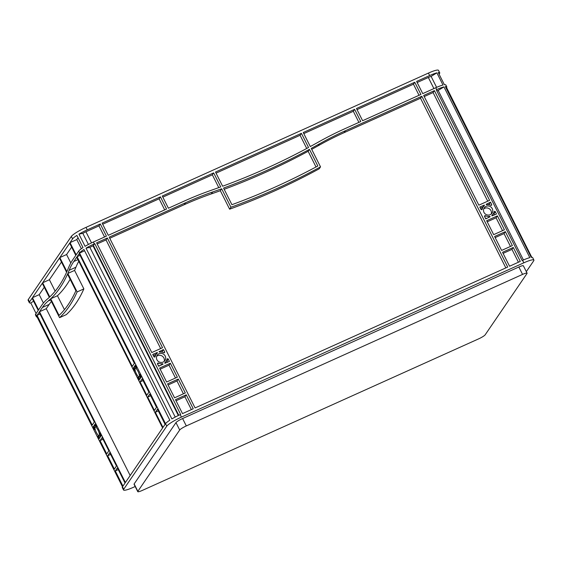 <?xml version="1.0" encoding="UTF-8"?>
<svg xmlns="http://www.w3.org/2000/svg" width="562" height="562" viewBox="0 0 562 562"><rect width="100%" height="100%" fill="white"/><g stroke="black" fill="none" stroke-linecap="round" stroke-linejoin="round"><path stroke-width="0.84" d="M96.376 432.48A4.714 1.243 -114.3 0 0 99.123 435.585A4.714 1.243 -114.3 0 0 97.999 430.099A4.714 1.243 -114.3 0 0 95.252 426.994A4.714 1.243 -114.3 0 0 96.376 432.48M136.411 373.8A4.714 1.243 -114.3 0 0 139.158 376.905A4.714 1.243 -114.3 0 0 138.034 371.419A4.714 1.243 -114.3 0 0 135.287 368.314A4.714 1.243 -114.3 0 0 136.411 373.8M491.223 214.059A4.714 4.482 34.3 0 0 483.713 208.931M483.987 212.387A4.714 4.482 34.3 0 0 492.017 213.181A4.714 4.482 34.3 0 0 488.378 205.987A4.714 4.482 34.3 0 0 483.987 212.387M164.167 361.429A4.714 4.482 34.3 0 0 156.657 356.301M156.931 359.764A4.714 4.482 34.3 0 0 164.961 360.551A4.714 4.482 34.3 0 0 161.322 353.365A4.714 4.482 34.3 0 0 156.931 359.764M215.499 172.049L301.408 133.342L308.531 147.504A697.828 664.424 -145.7 0 1 222.629 186.219L215.499 172.049M303.248 132.513L354.636 109.351L360.769 121.54L344.52 128.86A348.911 332.212 34.3 0 0 318.464 142.031A697.828 664.424 -145.7 0 1 310.308 146.541L303.248 132.513M102.136 223.128L160.43 196.862L166.556 209.05L108.269 235.316L102.136 223.128M162.27 196.033L213.658 172.878L220.718 186.914A697.828 664.424 -145.7 0 1 211.874 190.061A348.911 332.212 34.3 0 0 184.645 200.901L168.403 208.221L162.27 196.033M195.084 407.935L109.197 237.164L185.572 202.749A346.817 330.217 -145.7 0 1 212.64 191.972A699.922 666.413 34.3 0 0 221.653 188.769L230.94 207.245A697.828 664.424 34.3 0 0 320.53 166.872L311.236 148.396A699.922 666.413 34.3 0 0 319.546 143.802A346.817 330.217 -145.7 0 1 345.454 130.707L421.83 96.292L507.718 267.055L195.084 407.935M509.558 266.226L502.547 252.289L513.282 247.449L520.293 261.386L509.558 266.226M512.354 245.601L501.613 250.441L494.602 236.497L505.343 231.656L512.354 245.601M174.564 397.812L167.546 383.867L178.287 379.034L185.298 392.971L174.564 397.812M182.502 413.604L175.492 399.659L186.226 394.819L193.244 408.764L182.502 413.604M480.924 209.296L479.786 207.027L484.289 205.13A0.695 0.667 -145.7 0 1 484.128 205.931A6.105 5.817 34.3 0 0 482.217 209.176A0.695 0.667 -145.7 0 1 480.924 209.296M490.752 205.327A6.105 5.817 34.3 0 0 486.882 204.694A0.695 0.667 -145.7 0 1 486.13 204.301L490.521 202.187L491.666 204.463A0.695 0.667 -145.7 0 1 490.752 205.327M495.333 211.748L496.471 214.024L491.968 215.913A0.695 0.667 -145.7 0 1 492.122 215.113A6.105 5.817 34.3 0 0 494.04 211.874A0.695 0.667 -145.7 0 1 495.333 211.748L494.005 213.686L494.602 214.867M485.505 215.717A6.105 5.817 34.3 0 0 489.369 216.356A0.695 0.667 -145.7 0 1 490.127 216.742L485.737 218.857L484.592 216.588A0.695 0.667 -145.7 0 1 485.505 215.717L484.725 216.855M168.277 359.125L169.415 361.394L164.912 363.291A0.695 0.667 -145.7 0 1 165.066 362.49A6.105 5.817 34.3 0 0 166.984 359.244A0.695 0.667 -145.7 0 1 168.277 359.125L166.949 361.064L167.546 362.237M158.449 363.094A6.105 5.817 34.3 0 0 162.313 363.726A0.695 0.667 -145.7 0 1 163.071 364.12L158.681 366.234L157.536 363.958A0.695 0.667 -145.7 0 1 158.449 363.094L157.669 364.232M153.869 356.673L152.731 354.397L157.234 352.507A0.695 0.667 -145.7 0 1 157.072 353.308A6.105 5.817 34.3 0 0 155.161 356.547A0.695 0.667 -145.7 0 1 153.869 356.673M163.697 352.704A6.105 5.817 34.3 0 0 159.826 352.065A0.695 0.667 -145.7 0 1 159.074 351.679L163.465 349.564L164.61 351.833A0.695 0.667 -145.7 0 1 163.697 352.704M362.609 120.711L356.477 108.522L414.77 82.256L420.903 94.444L362.609 120.711M423.671 95.463L434.412 90.623L489.593 200.339L478.852 205.179L423.671 95.463M486.664 220.704L497.405 215.871L504.416 229.809L493.675 234.649L486.664 220.704M162.537 347.716L151.796 352.55L96.615 242.833L107.356 238L162.537 347.716M159.608 368.082L170.349 363.242L177.36 377.186L166.619 382.019L159.608 368.082M231.923 204.694A697.828 664.424 34.3 0 0 317.825 165.987L309.465 149.351A697.828 664.424 -145.7 0 1 223.557 188.066L231.923 204.694M106.422 236.145L93.383 242.025A13.959 2.143 -26.7 0 0 85.08 246.318L78.947 234.129A13.959 2.143 -26.7 0 1 87.258 229.837L100.296 223.964L106.422 236.145M93.454 245.601L94.318 243.873A13.959 2.143 153.3 0 0 86.007 248.165L89.885 247.378A6.28 0.962 -26.7 0 1 92.99 245.812L93.454 245.601L178.793 415.29M94.774 243.662L180.662 414.433L180.198 414.637A13.959 2.143 153.3 0 0 171.895 418.936L86.007 248.165M526.32 271.636L533.703 260.81A13.959 2.143 153.3 0 0 533.9 260.073A13.959 2.143 153.3 0 0 523.833 262.819L181.442 417.102A13.959 2.143 153.3 0 0 166.766 426.158L123.717 489.242A13.959 2.143 153.3 0 0 123.521 489.98A13.959 2.143 153.3 0 0 133.587 487.233L135.182 486.516M443.938 86.885L529.818 257.649A13.959 2.143 153.3 0 0 522.597 260.354L522.14 260.557L436.252 89.794L436.709 89.583A13.959 2.143 -26.7 0 1 443.938 86.885L438.163 90.44A6.28 0.962 153.3 0 0 436.814 90.918M436.878 72.849L443.004 85.031A13.959 2.143 153.3 0 0 435.782 87.735L422.743 93.615L416.611 81.427L429.649 75.554A13.959 2.143 -26.7 0 1 436.878 72.849L431.103 76.411A6.28 0.962 -26.7 0 0 428.328 77.486L433.906 88.585M36.101 313.526L30.784 302.953A13.959 2.143 -26.7 0 1 29.336 302.714L28.1 300.248A13.959 2.143 -26.7 0 1 28.297 299.511L71.339 236.426A13.959 2.143 -26.7 0 1 86.014 227.371L428.413 73.088A13.959 2.143 -26.7 0 1 438.479 70.341L439.716 72.807A13.959 2.143 -26.7 0 1 439.519 73.545L439.084 74.184M32.448 297.698L42.283 283.297L49.337 297.333A697.828 184.371 65.7 0 1 47.327 299.089A348.911 92.182 -114.3 0 0 41.525 305.573L38.581 309.887L32.448 297.698L39.2 294.657L44.265 287.238M42.642 282.77L59.474 258.099L66.597 272.268A697.828 184.371 65.7 0 1 49.765 296.933L42.642 282.77L49.393 279.728L61.455 262.04M69.667 243.163L75.793 255.352L72.849 259.665A348.911 92.182 -114.3 0 0 68.213 268.481A697.828 184.371 65.7 0 1 66.892 271.608L59.832 257.572L69.667 243.163M162.973 427.436L155.337 412.262L157.444 409.178L165.073 424.352L162.973 427.436M156.51 407.331L154.41 410.415L147.708 397.088L149.808 394.004L156.51 407.331M114.374 469.094L107.672 455.768L109.773 452.684L116.475 466.01L114.374 469.094M122.93 486.116L115.301 470.942L117.402 467.858L125.038 483.032L122.93 486.116M134.339 370.506L133.194 368.236L134.065 366.958L134.332 367.794A6.105 1.616 -114.3 0 0 134.74 370.569L134.747 370.969L134.339 370.506L134.683 370.351M136.411 368.117A6.105 1.616 -114.3 0 0 134.873 367.007L134.43 366.431L135.302 365.152L136.643 368.012M140.107 374.714L141.252 376.983L140.381 378.261L140.114 377.425A6.105 1.616 -114.3 0 0 139.706 374.657L139.699 374.25L140.107 374.714M138.034 377.109A6.105 1.616 -114.3 0 0 139.573 378.219L140.015 378.788L139.144 380.067L138.034 377.109M100.071 433.393L101.209 435.662L100.338 436.941L100.071 436.105A6.105 1.616 -114.3 0 0 99.664 433.337L99.664 432.93L100.071 433.393M97.992 435.782A6.105 1.616 -114.3 0 0 99.537 436.892L99.98 437.468L99.109 438.746L97.992 435.782M94.297 429.185L93.159 426.916L94.03 425.638L94.297 426.474A6.105 1.616 -114.3 0 0 94.704 429.242L94.704 429.649L94.297 429.185L94.641 429.031M96.376 426.79A6.105 1.616 -114.3 0 0 94.83 425.687L94.388 425.111L95.259 423.832L96.608 426.691M162.608 427.963L125.396 482.505L39.509 311.734L42.452 307.421A346.817 91.634 65.7 0 1 48.227 300.972A699.922 184.919 -114.3 0 0 50.271 299.188L59.565 317.656A697.828 184.371 -114.3 0 0 77.12 291.931L67.826 273.455A699.922 184.919 -114.3 0 0 69.175 270.273A346.817 91.634 65.7 0 1 73.784 261.513L76.72 257.199L162.608 427.963M108.845 450.836L106.738 453.92L100.036 440.594L102.144 437.51L108.845 450.836M94.332 421.985L92.224 425.069L37.043 315.352L39.15 312.268L94.332 421.985M134.367 363.305L132.267 366.389L77.085 256.672L79.186 253.588L134.367 363.305M140.079 381.914L142.179 378.83L148.881 392.157L146.78 395.241L140.079 381.914L143.057 380.572M59.059 315.415A697.828 184.371 -114.3 0 0 75.891 290.744L67.531 274.115A697.828 184.371 65.7 0 1 50.699 298.78L59.059 315.415M29.336 302.714A13.959 2.143 -26.7 0 1 29.533 301.977L32.09 298.232L38.223 310.421L35.666 314.165A13.959 2.143 153.3 0 0 35.469 314.903L36.397 316.75A13.959 2.143 -26.7 0 1 36.593 316.013L122.481 486.776A13.959 2.143 153.3 0 0 122.284 487.514L123.521 489.98M79.551 253.062L79.635 252.928A13.959 2.143 153.3 0 1 83.928 249.451L169.815 420.214A13.959 2.143 153.3 0 0 165.523 423.692L79.551 253.062L84.602 250.778M78.708 251.081L76.151 254.825L70.025 242.636L72.582 238.892A13.959 2.143 -26.7 0 1 76.875 235.415L83 247.603A13.959 2.143 -26.7 0 0 78.708 251.081L79.635 252.928M533.9 260.073L532.664 257.607A13.959 2.143 153.3 0 0 531.216 257.361L445.329 86.597A13.959 2.143 -26.7 0 1 446.776 86.836A13.959 2.143 -26.7 0 1 446.579 87.581L531.793 257.319M446.488 87.714L446.003 87.932M523.433 259.981L438.163 90.44M175.232 417.067L89.885 247.378M424.219 96.559L433.084 92.561L487.718 201.182M434.412 90.623L433.084 92.561M301.408 133.342L300.087 135.28L306.726 148.48M216.054 173.145L300.087 135.28M303.796 133.601L353.315 111.29L358.893 122.383M354.636 109.351L353.315 111.29M357.032 109.618L413.449 84.195L419.027 95.287M414.77 82.256L413.449 84.195M160.43 196.862L159.109 198.8L164.687 209.893M102.684 224.224L159.109 198.8M162.818 197.129L212.338 174.817L218.773 187.617M213.658 172.878L212.338 174.817M311.72 149.351A699.922 666.413 34.3 0 0 318.225 145.741A346.817 330.217 -145.7 0 1 344.127 132.646L420.509 98.231L505.842 267.898M109.745 238.26L184.252 204.687A346.817 330.217 -145.7 0 1 211.319 193.911A699.922 666.413 34.3 0 0 220.332 190.708L229.619 209.183A697.828 664.424 34.3 0 0 319.209 168.811L320.53 166.872M421.83 96.292L420.509 98.231M97.17 243.929L106.035 239.932L160.662 348.559M100.296 223.964L98.975 225.896L104.553 236.995M107.356 238L106.035 239.932M77.085 256.672L80.064 255.331M81.364 248.713L76.776 239.595L78.041 237.74M70.025 242.636L76.776 239.595M59.832 257.572L66.583 254.53L71.648 247.104M43.422 303.044L39.2 294.657M55.153 291.179L49.393 279.728M70.826 262.96L66.583 254.53M39.509 311.734L46.26 308.693L49.203 304.386A346.817 91.634 65.7 0 1 51.423 301.471M130.159 475.515L46.26 308.693M37.043 315.352L40.028 314.003M147.708 397.088L150.686 395.746M155.337 412.262L158.315 410.92M107.672 455.768L110.651 454.426M100.036 440.594L103.015 439.252M115.301 470.942L118.28 469.6M495.157 237.593L504.023 233.595L510.479 246.444M503.095 253.378L511.961 249.388L518.424 262.236M505.343 231.656L504.023 233.595M513.282 247.449L511.961 249.388M487.212 221.8L496.077 217.81L502.54 230.652M497.405 215.871L496.077 217.81M168.101 384.963L176.967 380.973L183.43 393.814M160.156 369.178L169.022 365.181L175.485 378.029M178.287 379.034L176.967 380.973M170.349 363.242L169.022 365.181M176.039 400.755L184.905 396.758L191.368 409.607M186.226 394.819L184.905 396.758M488.104 204.624L489.2 204.125L489.565 204.856M480.334 208.123L482.962 207.069A0.695 0.667 -145.7 0 1 483.011 207.188M483.081 207.083L481.76 209.022A6.105 5.817 34.3 0 0 481.381 209.668M490.521 202.187L489.2 204.125M485.364 218.126A6.105 5.817 34.3 0 0 486.832 218.365M493.555 213.314A0.695 0.667 -145.7 0 1 494.005 213.686M158.308 365.504A6.105 5.817 34.3 0 0 159.777 365.736M166.5 360.692A0.695 0.667 -145.7 0 1 166.949 361.064M153.278 355.493L155.913 354.446A0.695 0.667 -145.7 0 1 155.955 354.566M156.025 354.453L154.705 356.392A6.105 5.817 34.3 0 0 154.325 357.046M161.048 351.995L162.144 351.503L162.509 352.233M163.465 349.564L162.144 351.503M133.194 368.236L134.332 367.724M93.159 426.916L94.297 426.403M446.776 86.836L445.842 84.988A13.959 2.143 153.3 0 0 444.401 84.75L438.269 72.561A13.959 2.143 -26.7 0 1 439.716 72.807M30.784 302.953L33.594 301.225M59.565 317.656L66.316 314.622A697.828 184.371 -114.3 0 0 83.864 288.889L74.577 270.413A699.922 184.919 -114.3 0 0 75.919 267.231A346.817 91.634 65.7 0 1 78.778 261.288M417.166 82.523L428.328 77.486M88.417 244.456L82.825 233.342L78.947 234.129M82.825 233.342A6.28 0.962 -26.7 0 1 85.937 231.776L98.975 225.896M436.618 87.37L431.103 76.411M37.268 317.038A13.959 2.143 -26.7 0 1 36.397 316.75M142.298 490.422A6.28 0.962 -26.7 0 1 137.767 491.659A6.28 0.962 -26.7 0 1 137.859 491.329L179.7 430.007A6.28 0.962 -26.7 0 1 186.303 425.933L522.562 274.411A6.28 0.962 -26.7 0 1 527.093 273.174A6.28 0.962 -26.7 0 1 527.001 273.504L485.161 334.826A6.28 0.962 -26.7 0 1 478.557 338.9L142.298 490.422M137.767 491.659L134.051 484.268A6.28 0.962 -26.7 0 1 134.142 483.938L175.983 422.61A6.28 0.962 -26.7 0 1 182.587 418.535L518.845 267.02A6.28 0.962 -26.7 0 1 523.377 265.784L527.093 273.174M94.388 425.111L95.624 424.549M134.43 366.431L135.66 365.876M157.177 352.395L155.857 354.334M484.233 205.025L482.913 206.964M67.826 273.455L74.577 270.413M77.12 291.931L83.864 288.889M50.699 298.78L57.443 295.745L64.447 309.655M70.131 279.286A697.828 184.371 65.7 0 1 57.443 295.745M230.94 207.245L229.619 209.183M221.653 188.769L220.332 190.708M309.465 149.351L308.138 151.29A697.828 664.424 -145.7 0 1 224.175 189.289M316.02 166.963L308.138 151.29M94.318 243.873L93.383 242.025M180.198 414.637L181.442 417.102M522.597 260.354L523.833 262.819M436.709 89.583L435.782 87.735M429.649 75.554L428.413 73.088M87.258 229.837L86.014 227.371M36.593 316.013L35.666 314.165M122.481 486.776L123.717 489.242M165.523 423.692L166.766 426.158M72.582 238.892L71.339 236.426M29.533 301.977L28.297 299.511M92.99 245.812L178.337 415.508M491.666 204.463L491.019 205.411M489.369 216.356L488.519 217.606M162.313 363.726L161.463 364.977M164.61 351.833L163.964 352.781M134.873 367.007L135.983 366.508M138.006 377.797L138.47 377.587M97.964 436.477L98.434 436.267M94.83 425.687L95.94 425.181M85.937 231.776L91.522 242.889M518.845 267.02L522.562 274.411M182.587 418.535L186.303 425.933M175.983 422.61L179.7 430.007M134.142 483.938L137.859 491.329M155.161 356.547L154.873 356.968M482.217 209.176L481.929 209.598M140.114 377.425L141.224 376.926M100.071 436.105L101.181 435.606M94.444 425.216L95.68 424.661M134.48 366.543L135.716 365.981M157.234 352.507L155.913 354.446M484.289 205.13L482.962 207.069M48.227 300.972L50.629 299.89M42.452 307.421L49.203 304.386M73.784 261.513L77.949 259.637M69.175 270.273L75.919 267.231M345.454 130.707L344.127 132.646M319.546 143.802L318.225 145.741M212.64 191.972L211.319 193.911M185.572 202.749L184.252 204.687M166.113 361.338L164.87 363.171M493.169 213.967L491.919 215.794"/></g></svg>
